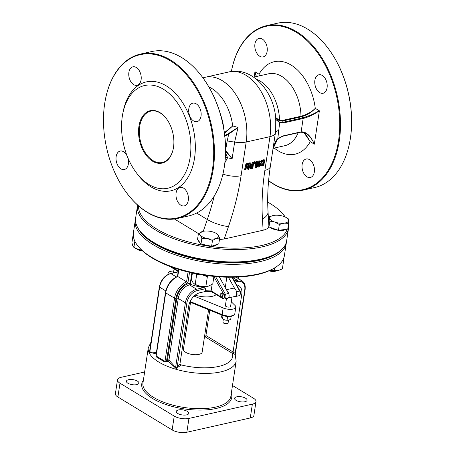 <?xml version="1.0" encoding="UTF-8"?>
<svg xmlns="http://www.w3.org/2000/svg" width="455" height="455" viewBox="0 0 455 455"><rect width="100%" height="100%" fill="white"/><g stroke="black" fill="none" stroke-linecap="round" stroke-linejoin="round"><path stroke-width="0.68" d="M232.482 385.499L253.503 398.244A10.533 4.249 -171.4 0 1 255.989 401.606A10.533 4.249 -171.4 0 1 252.36 404.148L188.939 418.435A10.533 4.249 -171.4 0 1 174.231 416.103L119.978 383.201A10.533 4.249 -171.4 0 1 117.492 379.84A10.533 4.249 -171.4 0 1 121.127 377.303L144.622 372.014M136.727 384.634A6.319 2.548 8.6 0 0 138.906 383.116A6.319 2.548 8.6 0 0 133.042 379.652A6.319 2.548 8.6 0 0 126.41 381.222A6.319 2.548 8.6 0 0 129.868 384.117A6.319 2.548 8.6 0 0 136.727 384.634M186.595 414.88A6.319 2.548 8.6 0 0 188.774 413.362A6.319 2.548 8.6 0 0 182.91 409.898A6.319 2.548 8.6 0 0 176.278 411.468A6.319 2.548 8.6 0 0 179.736 414.363A6.319 2.548 8.6 0 0 186.595 414.88M244.898 401.748A6.319 2.548 8.6 0 0 247.076 400.224A6.319 2.548 8.6 0 0 241.207 396.76A6.319 2.548 8.6 0 0 234.581 398.335A6.319 2.548 8.6 0 0 238.039 401.23A6.319 2.548 8.6 0 0 244.898 401.748M205.194 336.342L204.289 336.319L232.698 353.546L233.455 353.478L235.172 354.576L236.162 361.162L230.833 396.419A44.442 17.921 -171.4 0 1 200.877 408.687A44.442 17.921 -171.4 0 1 153.432 397.312A44.442 17.921 -171.4 0 1 142.944 383.127L148.273 347.87A44.442 17.921 8.6 0 0 189.542 372.23A44.442 17.921 8.6 0 0 236.162 361.162M235.064 354.087C235.286 355.281 235.32 355.002 235.167 353.251A1.052 0.768 143.4 0 0 234.956 354.217C235.4 355.48 235.371 355.474 234.854 354.2M156.082 354.599L155.963 356.692L164.619 361.941L168.174 361.128L175.158 367.646C176.074 368.823 177.075 368.613 178.155 367.009L181.3 365.126L179.981 364.364M149.649 351.152L149.957 352.363L156.19 353.876M206.132 291.325L199.904 292.73A12.638 8.315 121.2 0 0 188.666 306.306L179.947 363.96A1.052 0.694 121.2 0 0 179.93 364.125L180.407 364.813M180.049 364.483L181.3 365.126M180.305 364.745A1.052 0.694 121.2 0 0 180.646 364.768A40.233 16.221 -171.4 0 0 232.175 353.16A1.052 0.694 121.2 0 0 232.909 352.574L233.023 352.164A1.052 0.694 121.2 0 0 233.062 351.994L205.933 335.54A1.052 0.694 -58.8 0 1 205.899 335.716L205.671 336.057A1.052 0.694 -58.8 0 1 204.943 336.643A40.233 16.221 -171.4 0 0 204.523 336.535M190.526 302.325L183.422 349.286A9.475 3.822 8.6 0 0 192.226 354.479A9.475 3.822 8.6 0 0 202.168 352.119L208.589 309.679M175.158 367.646L175.607 367.481L168.953 360.087A1.052 0.671 -55.4 0 1 168.174 361.128A1.052 0.546 63.5 0 1 167.486 359.854L164.989 361.327L156.076 355.947L155.951 355.526L165.472 292.508C167.053 284.887 171.057 279.518 177.49 276.401L178.542 269.377M178.155 367.009L177.296 366.286C176.546 368.232 175.983 368.635 175.607 367.481L185.39 302.797A1.052 0.427 8.6 0 0 186.863 303.03A11.585 7.621 -58.8 0 1 197.169 290.586L205.489 288.709L205.205 290.614L206.433 291.257L205.87 291.308L211.211 291.524L223.041 298.708A1.052 0.694 -58.8 0 1 222.791 297.985L211.143 290.921L212.121 284.46M155.963 356.692A1.052 0.756 108.7 0 0 156.173 355.981L165.722 292.849L174.538 298.196A1.052 0.427 8.6 0 0 176.005 298.429A14.742 9.703 -58.8 0 1 187.921 282.93L186.578 281.867A15.794 10.391 121.2 0 0 174.538 298.196L164.989 361.327A1.052 0.609 131.9 0 1 164.619 361.941M167.468 361.526A1.052 0.421 53.6 0 1 166.638 360.377L176.005 298.429M149.957 352.363A1.052 0.762 46.5 0 0 149.843 351.851L149.502 352.5L149.507 352.062L159.375 286.832A1.052 0.427 -171.4 0 0 159.625 287.168L165.785 290.91M191.856 272.886L190.287 283.243L188.979 283.539A1.052 0.671 -102.7 0 0 189.513 284.904A12.638 8.315 -58.8 0 0 178.269 298.48L168.953 360.087A1.052 0.427 8.6 0 0 167.486 359.854L176.802 298.247A1.052 0.427 -171.4 0 1 178.269 298.48L185.39 302.797A12.638 8.315 121.2 0 1 196.634 289.221L189.513 284.904L191.089 284.546A26.327 10.613 8.6 0 0 203.971 287.571L205.489 288.709M205.671 336.057L204.289 336.319M204.835 336.353L204.551 336.353M232.698 353.546L232.909 352.574M255.989 401.606L253.901 415.426A10.533 4.249 -171.4 0 1 250.273 417.963L186.851 432.25A10.533 4.249 -171.4 0 1 172.144 429.924L117.891 397.022A10.533 4.249 -171.4 0 1 115.405 393.66L117.492 379.84M205.933 335.54L209.772 310.162M240.553 293.594L241.781 294.339L233.062 351.994M241.781 294.339A12.638 8.315 121.2 0 0 238.818 285.677A12.638 8.315 121.2 0 0 236.645 284.915M190.287 283.243L191.089 284.546M165.472 292.508A1.052 0.427 -171.4 0 0 165.722 292.849A15.794 10.391 -58.8 0 1 177.763 276.521L186.578 281.867L188.069 272.005M178.474 269.354L177.933 272.915A26.327 10.613 8.6 0 0 177.888 273.717M223.041 298.708L224.565 298.986L227.739 298.27A3.157 2.008 -102.7 0 0 228.575 293.572A3.157 2.008 -102.7 0 0 228.529 293.492L219.27 276.833M228.399 277.214L234.871 288.857A4.214 2.679 -102.7 0 1 236.503 291.786A4.214 2.679 77.3 0 1 236.6 294.015A4.214 2.679 77.3 0 1 234.939 296.444A4.214 2.679 -102.7 0 1 234.814 296.478L228.37 297.928M211.342 291.422L211.143 290.921A26.327 10.613 -171.4 0 1 205.205 290.614M220.857 293.685L221.648 293.503A1.581 1.007 77.3 0 1 222.683 294.101A1.581 1.007 77.3 0 1 223.013 295.665A1.581 1.007 77.3 0 1 222.341 296.586L221.551 296.768A1.581 1.007 -102.7 0 0 222.222 295.841A1.581 1.007 -102.7 0 0 221.886 294.277A1.581 1.007 -102.7 0 0 220.857 293.685A1.581 1.007 -102.7 0 0 220.22 295.449A1.581 1.007 -102.7 0 0 221.551 296.768M228.575 293.572A4.214 2.679 -102.7 0 0 226.948 290.643M226.436 289.727L232.96 288.26A4.214 2.679 77.3 0 1 234.871 288.857M226.459 298.56L225.396 305.601A2.633 1.064 8.6 0 0 227.836 307.04A2.633 1.064 8.6 0 0 230.6 306.386L232.005 297.109M168.339 274.268A7.9 3.185 -171.4 0 1 168.088 273.21A7.9 3.185 -171.4 0 1 173.742 271.032M231.294 301.79L234.82 305.282A7.9 3.185 -171.4 0 1 235.804 307.176A7.9 3.185 -171.4 0 1 231.197 309.332A7.9 3.185 -171.4 0 1 223.16 307.91L194.086 296.08M216.261 294.595A15.794 6.37 -171.4 0 1 195.167 295.13M223.16 307.91L222.148 314.581L190.639 301.756A1.052 0.495 112.1 0 0 190.833 302.456L222.358 315.281C228.467 317.499 232.613 317.021 234.797 313.842A7.9 3.185 -171.4 0 1 230.19 315.998A7.9 3.185 -171.4 0 1 222.148 314.581L222.626 315.264M228.512 320.178L228.114 322.822A2.633 1.064 -171.4 0 1 227.779 323.243A2.633 1.064 -171.4 0 1 227.204 323.459A2.633 1.064 -171.4 0 1 223.104 322.538A2.633 1.064 -171.4 0 1 222.91 322.038L223.308 319.393M223.104 322.538L223.513 322.993A2.104 0.847 8.6 0 0 226.795 323.727A2.104 0.847 8.6 0 0 227.25 323.562L227.779 323.243M236.503 291.786A3.157 2.008 77.3 0 1 235.667 296.484A3.157 2.008 77.3 0 1 234.939 296.444M225.259 287.606L226.835 277.18M139.099 247.378L139.918 248.282A75.297 30.36 8.6 0 0 257.24 274.575A75.297 30.36 8.6 0 0 273.591 268.501L274.644 267.876A76.355 30.781 -171.4 0 1 258.065 274.035A76.355 30.781 -171.4 0 1 139.099 247.378A76.355 30.781 -171.4 0 1 133.406 232.801L135.283 220.408A76.355 30.781 8.6 0 0 177.058 255.392A76.355 30.781 8.6 0 0 259.936 261.648A76.355 30.781 8.6 0 0 286.269 243.243A76.355 30.781 8.6 0 0 286.388 242.043M286.269 243.243L284.392 255.63A76.355 30.781 -171.4 0 1 274.644 267.876M135.516 219.23A76.355 30.781 8.6 0 0 135.283 220.408M281.332 249.875A75.297 30.36 -171.4 0 1 259.407 260.283A75.297 30.36 -171.4 0 1 138.036 228.205M141.334 232.607L142.153 233.517A75.297 30.36 8.6 0 0 259.475 259.805A75.297 30.36 8.6 0 0 275.827 253.731L276.879 253.105A76.355 30.781 -171.4 0 1 260.3 259.265A76.355 30.781 -171.4 0 1 141.334 232.607A76.355 30.781 -171.4 0 1 135.641 218.03L137.512 205.643A76.355 30.781 8.6 0 0 179.293 240.621A76.355 30.781 8.6 0 0 262.171 246.877A76.355 30.781 8.6 0 0 288.504 228.473A76.355 30.781 8.6 0 0 288.459 224.406M288.504 228.473L286.627 240.86A76.355 30.781 -171.4 0 1 276.879 253.105M285.319 217.069A76.355 30.781 8.6 0 0 282.805 213.895L281.992 212.986A75.297 30.36 -171.4 0 1 284.989 216.916M137.615 205.08A76.355 30.781 8.6 0 0 137.512 205.643M287.168 229.235A75.297 30.36 -171.4 0 1 261.636 245.512A75.297 30.36 -171.4 0 1 181.124 239.739A75.297 30.36 -171.4 0 1 138.582 205.944M267.711 202.094A75.297 30.36 -171.4 0 1 281.992 212.986M268.911 225.896A9.475 3.822 -171.4 0 1 268.877 225.805C268.82 227.841 266.903 229.32 263.121 230.23L262.444 218.9A226.425 148.967 -58.8 0 1 264.873 170.358L269.969 136.642A15.794 6.37 8.6 0 0 275.411 132.877L275.252 119.017L279.609 122.105A0.529 0.392 108.8 0 1 279.649 122.725L275.252 119.017L275.52 116.315M219.441 239.563L224.213 238.994L263.121 230.23M174.436 218.997L198.437 233.557L203.47 231.242M254.646 163.362L253.964 162.953L254.135 161.844L254.908 161.667L255.591 162.077L254.811 162.253L254.646 163.362L255.42 163.191L255.591 162.077M249.732 168.168L249.357 167.008L250.614 165.08L249.277 162.935L250.113 162.748L250.79 163.157L249.954 163.345L251.296 165.489L250.034 167.423L250.392 168.566L252.821 168.316L253.697 162.503L253.054 162.651L252.707 164.96L251.968 165.125L250.79 163.157M251.672 164.63L252.03 164.551L252.377 162.236L253.697 162.503M260.385 165.637L259.68 164.181M259.919 162.6L261.09 160.723L263.985 159.625L264.662 160.035L261.767 161.138L260.414 163.794L261.045 166.035L260.362 165.626M255.812 167.645L255.136 167.23L256.017 161.417L257.416 161.667L256.694 161.832L255.812 167.645L256.415 167.508L257.109 162.907L258.36 167.07L259.276 166.86L260.152 161.047L259.555 161.184L258.798 166.194L257.416 161.667M258.303 164.573L258.878 160.774L260.152 161.047M258.36 167.07L257.684 166.655L256.921 164.13M245.251 170.022L245.893 169.874L246.832 165.029L247.804 164.352L248.629 164.625L248.112 169.379L248.754 169.232L249.3 165.609L249.107 163.936L247.901 163.692L246.53 164.517L245.251 170.022L244.574 169.613L245.854 164.107L247.224 163.282L248.43 163.527M248.112 169.379L247.429 168.964L247.952 164.215M249.107 163.936L248.225 163.356M248.43 164.397L248.117 164.312M245.854 164.107L246.53 164.517M256.017 161.417L256.694 161.832M258.878 160.774L259.555 161.184M260.345 165.614L261.022 166.024L263.786 165.847L264.662 160.035M261.09 160.723L261.767 161.138M261.494 165.353L261.079 163.652L262.034 161.644L263.923 160.848L263.246 165.324L261.511 165.364M260.851 164.96L262.563 164.909L263.246 165.324M262.563 164.909L263.155 161.03M250.711 167.207L251.126 166.234L252.61 165.609L252.28 167.793L250.904 167.912L250.711 167.207M250.222 167.503L251.598 167.383L251.843 165.791M251.598 167.383L252.28 167.793M250.614 165.08L251.296 165.489M249.277 162.935L249.954 163.345M252.03 164.551L252.707 164.96M252.377 162.236L253.054 162.651M254.135 161.844L254.811 162.253M279.609 122.105L283.448 122.19A0.529 0.336 77.3 0 1 283.715 122.873L279.649 122.725L277.777 138.718L282.902 135.943A0.529 0.336 77.3 0 1 282.68 136.25L277.783 138.911C275.827 139.19 272.306 149.684 273.028 148.745L277.647 138.906M282.902 135.943L301.136 131.836A0.529 0.336 77.3 0 1 300.914 132.143L282.68 136.25A0.529 0.336 77.3 0 1 282.492 136.216M275.736 117.515L279.558 120.473L282.276 120.461A0.529 0.336 -102.7 0 0 282.549 121.03L283.448 122.19L303.826 117.578L312.306 114.455L319.376 110.815C313.865 114.495 308.462 117.054 303.155 118.493L301.136 131.836C306.26 131.609 310.657 135.715 314.331 144.167C312.193 139.196 309.366 135.573 305.851 133.304L301.056 132.047M224.213 238.994L228.484 226.55A226.425 148.967 121.2 0 0 241.087 175.715L246.189 142L269.969 136.642A47.388 30.144 -102.7 0 0 260.021 89.766A47.388 30.144 -102.7 0 0 229.041 71.901C251.712 66.464 273.154 90.704 275.599 116.793L276.009 118.272L279.671 121.007L282.549 121.03L301.25 116.821C307.131 115.064 311.806 112.231 315.275 108.33L319.376 110.815L314.331 144.167L310.236 141.681L303.678 132.308M256.683 79.409A36.861 23.444 77.3 0 1 279.558 120.473A0.529 0.358 -76.3 0 0 279.671 121.007M259.361 75.866L259.049 74.228L259.413 75.854M256.256 76.565L254.954 71.742L256.404 76.531M277.231 139.423L273.523 146.567M282.276 120.461L300.977 116.252C306.88 114.58 311.652 111.936 315.275 108.33A47.388 30.144 77.3 0 0 291.126 65.076A47.388 30.144 77.3 0 0 259.049 74.228L254.954 71.742L254.152 77.043M304.81 132.746L310.236 141.681A47.388 30.144 77.3 0 1 274.257 148.08M268.609 180.635A83.726 53.258 -102.7 0 0 338.554 140.652A83.726 53.258 -102.7 0 0 297.496 33.073A83.726 53.258 -102.7 0 0 231.402 71.367A83.726 53.258 -102.7 0 0 231.379 71.475M314.342 171.944A9.475 6.029 -102.7 0 0 312.358 162.571A9.475 6.029 -102.7 0 0 306.158 159A9.475 6.029 -102.7 0 0 302.359 169.567A9.475 6.029 -102.7 0 0 310.327 177.49A9.475 6.029 -102.7 0 0 314.342 171.944M267.142 51.369A9.475 6.029 -102.7 0 0 265.157 41.991A9.475 6.029 -102.7 0 0 258.958 38.419A9.475 6.029 -102.7 0 0 255.158 48.992A9.475 6.029 -102.7 0 0 263.126 56.915A9.475 6.029 -102.7 0 0 267.142 51.369M327.082 87.718A9.475 6.029 -102.7 0 0 325.092 78.345A9.475 6.029 -102.7 0 0 318.898 74.774A9.475 6.029 -102.7 0 0 315.099 85.347A9.475 6.029 -102.7 0 0 323.061 93.264A9.475 6.029 -102.7 0 0 327.082 87.718M231.43 71.207A84.249 53.588 77.3 0 1 231.458 71.048A84.249 53.588 77.3 0 1 266.522 25.673A84.249 53.588 77.3 0 1 321.605 57.432A84.249 53.588 77.3 0 1 339.288 140.771A84.249 53.588 77.3 0 1 303.553 190.059A84.249 53.588 77.3 0 1 268.598 180.771M303.553 190.059L314.65 187.557A84.249 53.588 -102.7 0 0 349.713 142.188A84.249 53.588 -102.7 0 0 350.384 138.269A84.249 53.588 -102.7 0 0 328.749 49.129A84.249 53.588 -102.7 0 0 277.624 23.177L266.522 25.673M328.846 49.259A83.726 53.258 77.3 0 1 328.942 49.39A83.726 53.258 77.3 0 1 350.447 137.973A83.726 53.258 77.3 0 1 349.776 141.869A83.726 53.258 77.3 0 1 349.747 142.028M224.878 162.742L227.363 158.175A68.176 51.722 -102.4 0 0 227.585 157.714L225.561 153.028M225.151 150.73L232.124 158.738L225.686 150.451A0.529 0.398 120.4 0 1 225.6 150.571M229.041 71.901L205.256 77.259A47.388 30.144 -102.7 0 1 236.242 95.123A47.388 30.144 -102.7 0 1 246.189 142A15.794 6.37 -171.4 0 1 234.643 142.062A10.533 4.249 -171.4 0 0 226.948 142.102L225.6 150.406M228.33 133.656L228.683 134.208L238.022 127.4L227.693 134.066L224.736 135.397M225.543 153.494L227.585 157.714A15.794 6.37 8.6 0 0 232.124 158.738L234.643 142.062L238.022 127.4L232.71 125.961L224.065 132.974M224.434 133.451L232.71 125.961A41.069 26.123 -102.7 0 0 208.885 86.956M223.695 170.42A83.726 53.258 -102.7 0 0 223.729 170.261A83.726 53.258 -102.7 0 0 224.395 166.371A83.726 53.258 -102.7 0 0 202.896 77.788A83.726 53.258 -102.7 0 0 202.799 77.657M140.476 54.071L151.572 51.569A84.249 53.588 77.3 0 1 202.702 77.526A84.249 53.588 77.3 0 1 224.338 166.667A84.249 53.588 77.3 0 1 223.667 170.579A84.249 53.588 77.3 0 1 188.603 215.954L177.507 218.451A84.249 53.588 -102.7 0 0 213.241 169.163A84.249 53.588 -102.7 0 0 195.559 85.824A84.249 53.588 -102.7 0 0 140.476 54.071A84.249 53.588 -102.7 0 0 105.412 99.44A84.249 53.588 -102.7 0 0 105.384 99.599M126.28 192.368A84.249 53.588 -102.7 0 0 126.376 192.499A84.249 53.588 -102.7 0 0 177.507 218.451M212.502 169.05A83.726 53.258 77.3 0 1 126.183 192.237A83.726 53.258 77.3 0 1 105.35 99.759A83.726 53.258 77.3 0 1 171.45 61.47A83.726 53.258 77.3 0 1 212.502 169.05M135.829 172.036L136.989 173.605A55.817 35.501 -102.7 0 0 194.535 158.147A55.817 35.501 -102.7 0 0 167.161 86.433A55.817 35.501 -102.7 0 0 123.1 111.958L122.731 113.875A52.655 33.494 77.3 0 1 164.3 89.794A52.655 33.494 77.3 0 1 190.122 157.453A52.655 33.494 77.3 0 1 135.829 172.036A52.655 33.494 77.3 0 1 122.731 113.875M201.036 116.116A9.475 6.029 -102.7 0 0 199.045 106.737A9.475 6.029 -102.7 0 0 192.846 103.166A9.475 6.029 -102.7 0 0 189.052 113.739A9.475 6.029 -102.7 0 0 197.015 121.661A9.475 6.029 -102.7 0 0 201.036 116.116M141.096 79.761A9.475 6.029 -102.7 0 0 139.105 70.388A9.475 6.029 -102.7 0 0 132.911 66.817A9.475 6.029 -102.7 0 0 129.112 77.384A9.475 6.029 -102.7 0 0 137.074 85.307A9.475 6.029 -102.7 0 0 141.096 79.761M127.15 156.048A9.475 6.029 -102.7 0 0 120.171 151.043A9.475 6.029 -102.7 0 0 116.372 161.61A9.475 6.029 -102.7 0 0 124.34 169.533A9.475 6.029 -102.7 0 0 128.361 163.988A9.475 6.029 -102.7 0 0 127.696 157.402M188.296 200.342A9.475 6.029 -102.7 0 0 186.305 190.963A9.475 6.029 -102.7 0 0 180.112 187.392A9.475 6.029 -102.7 0 0 176.312 197.965A9.475 6.029 -102.7 0 0 184.275 205.887A9.475 6.029 -102.7 0 0 188.296 200.342M173.509 147.374A26.856 17.08 -102.7 0 0 166.61 118.96A26.856 17.08 -102.7 0 0 140.754 119.75A26.856 17.08 -102.7 0 0 149.598 159A26.856 17.08 -102.7 0 0 173.292 148.62A26.856 17.08 -102.7 0 0 173.509 147.374M173.327 148.461A26.327 16.744 77.3 0 1 162.395 162.481A26.327 16.744 77.3 0 1 140.276 140.476A26.327 16.744 77.3 0 1 150.827 111.111A26.327 16.744 77.3 0 1 166.706 119.091M274.354 270.918A6.319 2.548 -171.4 0 1 269.883 270.446M269.132 270.782A5.187 2.093 8.6 0 0 276.139 270.879L276.145 270.873M269.849 218.133L269.627 216.66L273.614 215.442A9.475 3.822 8.6 0 0 269.849 218.133A9.475 3.822 8.6 0 0 274.701 222.046L269.838 221.136L269.849 218.133M285.82 217.319L288.402 218.878L288.624 220.351A9.475 3.822 8.6 0 0 285.729 217.274A9.475 3.822 8.6 0 0 283.772 216.438A9.475 3.822 8.6 0 0 274.382 215.329A9.475 3.822 8.6 0 0 273.614 215.442M284.091 223.155L279.33 224.486L274.701 222.046A9.475 3.822 8.6 0 0 284.091 223.155A9.475 3.822 8.6 0 0 288.624 220.351L288.612 223.359L284.091 223.155M288.612 223.359L287.736 229.166L278.454 230.298L279.33 224.486M278.454 230.298L268.962 226.948L269.838 221.136M268.962 226.948L268.751 222.467L269.627 216.66M286.292 229.343A9.475 3.822 -171.4 0 1 278.517 230.287M278.392 230.275A9.475 3.822 -171.4 0 1 270.094 227.346M196.856 285.268L196.856 285.262A5.187 2.093 8.6 0 0 201.286 287.122A5.187 2.093 8.6 0 0 206.069 286.661L206.075 286.661M204.284 286.701A6.319 2.548 -171.4 0 1 198.551 285.837M216.239 233.364L218.07 234.928L219.674 238.022L216.199 238.471A9.475 3.822 8.6 0 0 218.07 234.928A9.475 3.822 8.6 0 0 215.659 233.057A9.475 3.822 8.6 0 0 211.04 231.481A9.475 3.822 8.6 0 0 203.544 231.225A9.475 3.822 8.6 0 0 202.139 231.584A9.475 3.822 8.6 0 0 200.263 235.127A9.475 3.822 8.6 0 0 207.292 238.568A9.475 3.822 8.6 0 0 216.199 238.471L212.485 240.45L207.292 238.568L201.866 238.221L200.263 235.127L198.425 233.563L197.55 239.37L200.985 244.028L201.866 238.221M200.985 244.028L211.609 246.257L218.798 243.835L219.674 238.022M211.609 246.257L212.485 240.45M211.336 246.2A9.475 3.822 -171.4 0 1 201.861 244.278A9.475 3.822 -171.4 0 1 201.645 244.17M200.672 243.607A9.475 3.822 -171.4 0 1 198.698 240.928M217.086 244.409A9.475 3.822 -171.4 0 1 211.837 246.183M141.829 250.25A6.319 2.548 -171.4 0 1 140.567 250.04A6.319 2.548 -171.4 0 1 138.61 249.482M136.921 248.913L136.915 248.913A5.187 2.093 8.6 0 0 142.506 250.893M283.704 258.247L283.869 258.992L283.414 258.94M270.003 270.389L278.136 270.589L282.367 268.894L283.869 258.992M278.136 270.589L277.664 270.685A9.475 3.822 -171.4 0 1 277.652 270.685A9.475 3.822 -171.4 0 1 269.991 270.395M274.132 270.753L274.558 267.927M208.606 275.798L207.361 276.657L202.128 274.843M200.797 274.638L196.668 274.564L196.321 273.819M192.414 273.011L191.384 279.819L193.165 282.908L195.172 284.466L200.399 286.28A9.475 3.822 -171.4 0 1 195.468 284.637L194.831 284.307L195.172 284.466L196.668 274.564M207.685 286.451A9.475 3.822 -171.4 0 1 207.582 286.474A9.475 3.822 -171.4 0 1 200.399 286.28L207.77 286.44L212.769 283.994L213.918 276.395M205.859 286.559L207.361 276.657M141.704 250.136A9.475 3.822 -171.4 0 1 138.894 249.562L141.641 250.068M133.326 233.472L131.916 242.782L132.792 245.859L133.901 247.412L138.894 249.562A9.475 3.822 -171.4 0 1 135.527 248.288L134.97 247.998M133.901 247.412L134.845 241.178M228.609 320.166L228.615 320.161A4.214 1.701 -171.4 0 1 228.609 320.166A4.214 1.701 -171.4 0 1 224.719 319.916L228.819 320.121L230.702 319.37L231.146 316.458M221.892 315.093L221.619 316.902L222.006 318.272L223.223 319.347A4.214 1.701 -171.4 0 1 223.121 319.296M223.013 315.554L222.501 318.961L224.719 319.916A4.214 1.701 -171.4 0 1 223.223 319.347M227.591 316.572L227.045 320.195M143.388 380.198A45.5 18.342 8.6 0 0 152.493 398.438A45.5 18.342 8.6 0 0 205.58 409.927A45.5 18.342 8.6 0 0 231.276 393.49M184.531 333.64A40.233 16.221 -171.4 0 1 185.782 333.697M179.93 364.125L177.296 366.286L186.863 303.03M156.389 352.574L149.843 351.851L159.625 287.168A12.638 8.315 -58.8 0 1 170.864 273.591L178.076 271.965M235.053 282.049L237.601 281.474A11.585 7.621 -58.8 0 1 244.733 289.994L235.167 353.251L233.023 352.164M119.978 383.201L117.891 397.022M174.231 416.103L172.144 429.924M188.939 418.435L186.851 432.25M252.36 404.148L250.273 417.963M188.979 283.539A13.69 9.009 121.2 0 0 176.802 298.247M203.971 287.571L196.634 289.221A1.052 0.671 77.3 0 1 197.169 290.586M187.921 282.93L189.525 272.352M177.763 276.521L178.826 269.462M176.352 276.919L170.864 273.591A1.052 0.671 -102.7 0 0 170.488 273.518C164.619 275.48 160.916 279.922 159.375 286.832M237.055 277.812A13.69 9.009 121.2 0 0 236.657 277.112M237.76 277.061A14.742 9.703 -58.8 0 1 238.363 278.602M231.97 277.22L239.631 290.995A1.052 0.341 -29.1 0 1 240.052 291.046C241.201 292.719 240.797 294.288 238.835 295.767A3.157 2.008 77.3 0 0 239.631 290.995L236.481 291.7M228.529 293.492L225.362 294.209L215.539 276.543M235.263 354.775L245.097 289.738A1.052 0.427 -171.4 0 1 244.733 289.994M245.097 289.738C245.66 285.603 244.591 282.606 241.889 280.741A12.638 8.315 121.2 0 0 237.066 280.115A1.052 0.671 77.3 0 1 237.601 281.474M232.403 277.283L237.066 280.115L234.319 280.729M178.229 270.958L172.07 267.221M224.565 298.986A3.157 2.008 -102.7 0 0 225.362 294.209A1.052 0.341 150.9 0 0 224.07 294.954A2.104 1.342 77.3 0 1 224.292 297.422A2.104 1.342 77.3 0 1 222.791 297.985M213.884 276.629L224.07 294.954M190.878 300.169L190.639 301.756A18.427 7.428 -171.4 0 1 190.15 301.551M245.126 165.984L245.802 166.393M247.224 163.282L247.901 163.692M247.981 165.341L248.657 165.751M262.871 159.876L263.553 160.285M259.794 163.419L260.414 163.794M262.074 165.023L262.751 165.432M249.357 167.008L250.034 167.423M250.961 167.525L251.638 167.935M272.898 149.502A15.794 6.37 -171.4 0 1 272.898 149.513A15.794 6.37 -171.4 0 1 272.886 149.553L275.411 132.877A10.533 4.249 8.6 0 1 279.04 130.369M272.898 149.513L270.321 166.547A15.794 6.37 -171.4 0 1 264.873 170.358M305.811 133.281L300.914 132.143A0.529 0.336 77.3 0 1 300.727 132.104M253.685 77.145L268.615 73.784A36.861 23.444 -102.7 0 1 300.977 116.252A0.529 0.336 -102.7 0 0 301.25 116.821L302.888 117.811A0.529 0.336 77.3 0 1 303.155 118.493L283.715 122.873M273.108 148.336L284.813 145.702A36.861 23.444 -102.7 0 0 298.139 132.769M276.885 140.697A10.533 7.86 19.9 0 0 275.861 141.147M268.871 225.714L268.04 211.791A15.794 8.617 176.6 0 1 262.444 218.9M222.927 174.066A15.794 6.37 8.6 0 0 241.087 175.715M226.948 142.102L228.683 134.208L224.287 136.261M220.652 114.944A36.861 23.444 77.3 0 1 223.837 129.078M225.401 156.702A10.533 5.21 -142.9 0 1 227.363 158.175M214.26 196.003A210.625 138.576 -58.8 0 1 207.304 219.515A15.794 3.742 18.9 0 0 228.484 226.55M196.645 213.048L207.304 219.515L203.266 231.282M205.165 336.308L204.579 336.16M185.839 333.327L184.588 333.265M151.026 342.035L148.273 347.87M235.172 354.576L235.246 354.883M238.955 278.961L238.403 277.032M232.363 277.22L240.052 291.046M241.889 280.741L235.946 277.135M170.488 273.518L178.098 271.806M169.664 266.334L178.15 271.481M235.804 307.176L234.797 313.842M189.917 302.063L190.833 302.456M168.088 273.21L167.895 274.49M174.049 268.996L173.469 272.846M235.667 296.484L238.835 295.767M268.04 211.791C267.187 197.407 267.944 182.33 270.321 166.547M231.402 71.367L231.458 71.048M349.776 141.869L349.713 142.188M205.256 77.259L202.964 77.879M223.729 170.261L223.667 170.579M105.35 99.759L105.412 99.44M215.659 233.057L216.409 233.449"/></g></svg>
